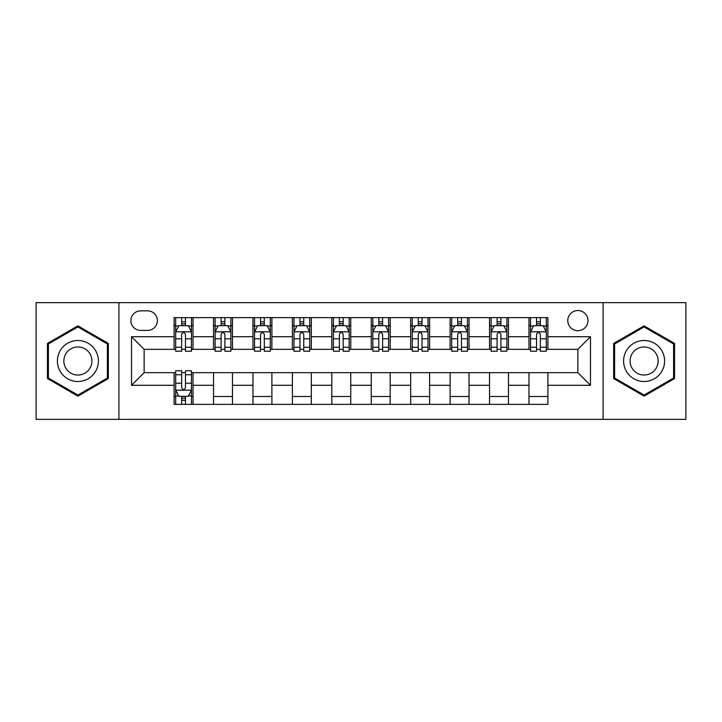 <?xml version="1.0" encoding="UTF-8"?>
<svg xmlns="http://www.w3.org/2000/svg" width="722" height="722" viewBox="0 0 722 722"><rect width="100%" height="100%" fill="white"/><g stroke="black" fill="none" stroke-linecap="round" stroke-linejoin="round"><path stroke-width="1.08" d="M577.862 310.532A10.09 10.09 0 0 0 567.772 320.622A10.09 10.09 0 0 0 577.862 330.721A10.09 10.09 0 0 0 587.961 320.622A10.09 10.09 0 0 0 577.862 310.532M603.096 419.356L685.9 419.356L685.9 302.644L603.096 302.644L603.096 419.356L118.904 419.356L118.904 302.644L36.1 302.644L36.1 419.356L118.904 419.356M140.664 330.405L147.604 330.405A9.774 9.774 0 0 0 157.387 320.622A9.774 9.774 0 0 0 147.604 310.848L140.664 310.848A9.774 9.774 0 0 0 130.89 320.622A9.774 9.774 0 0 0 140.664 330.405M603.096 302.644L118.904 302.644M174.101 385.286L131.521 385.286L131.521 336.714L174.101 336.714L174.101 349.331L144.138 349.331L144.138 372.669L174.101 372.669L174.101 404.374L547.899 404.374L547.899 372.669L577.862 372.669L577.862 349.331L547.899 349.331L547.899 336.714L590.479 336.714L590.479 385.286L547.899 385.286M547.899 336.714L547.899 317.626L174.101 317.626L174.101 336.714M528.973 317.626L528.973 349.331L530.544 349.331M536.536 349.331L540.327 349.331M546.319 349.331L547.899 349.331M528.973 349.331L506.889 349.331M489.543 317.626L489.543 349.331L491.113 349.331M497.115 349.331L500.897 349.331M489.543 349.331L467.459 349.331M450.113 317.626L450.113 349.331L451.692 349.331M457.685 349.331L461.466 349.331M450.113 349.331L428.029 349.331M410.683 317.626L410.683 349.331L412.262 349.331M418.255 349.331L422.036 349.331M410.683 349.331L388.598 349.331M371.252 317.626L371.252 349.331L372.832 349.331M378.824 349.331L382.606 349.331M371.252 349.331L349.168 349.331M331.822 317.626L331.822 349.331L333.402 349.331M339.394 349.331L343.176 349.331M331.822 349.331L309.738 349.331M292.392 317.626L292.392 349.331L293.971 349.331M299.964 349.331L303.745 349.331M292.392 349.331L270.308 349.331M252.962 317.626L252.962 349.331L254.541 349.331M260.534 349.331L264.315 349.331M252.962 349.331L230.887 349.331M213.531 317.626L213.531 349.331L215.111 349.331M221.103 349.331L224.885 349.331M213.531 349.331L191.456 349.331M174.101 349.331L175.681 349.331M181.673 349.331L185.464 349.331M174.101 372.669L175.681 372.669M181.673 372.669L185.464 372.669M191.456 372.669L193.027 372.669L193.027 404.374M547.899 372.669L193.027 372.669M193.027 317.626L193.027 349.331M174.101 325.514L175.681 325.514M181.673 325.514L185.464 325.514M191.456 325.514L193.027 325.514M174.101 396.486L175.681 396.486M181.673 396.486L185.464 396.486M191.456 396.486L193.027 396.486M213.531 372.669L213.531 404.374M232.457 317.626L232.457 349.331M213.531 325.514L215.111 325.514M221.103 325.514L224.885 325.514M230.887 325.514L232.457 325.514M232.457 372.669L232.457 404.374M213.531 396.486L232.457 396.486M252.962 372.669L252.962 404.374M271.887 372.669L271.887 404.374M252.962 396.486L271.887 396.486M271.887 317.626L271.887 349.331M252.962 325.514L254.541 325.514M260.534 325.514L264.315 325.514M270.308 325.514L271.887 325.514M292.392 372.669L292.392 404.374M311.317 372.669L311.317 404.374M292.392 396.486L311.317 396.486M311.317 317.626L311.317 349.331M292.392 325.514L293.971 325.514M299.964 325.514L303.745 325.514M309.738 325.514L311.317 325.514M331.822 372.669L331.822 404.374M350.748 372.669L350.748 404.374M331.822 396.486L350.748 396.486M350.748 317.626L350.748 349.331M331.822 325.514L333.402 325.514M339.394 325.514L343.176 325.514M349.168 325.514L350.748 325.514M371.252 372.669L371.252 404.374M390.178 372.669L390.178 404.374M371.252 396.486L390.178 396.486M390.178 317.626L390.178 349.331M371.252 325.514L372.832 325.514M378.824 325.514L382.606 325.514M388.598 325.514L390.178 325.514M410.683 372.669L410.683 404.374M429.608 372.669L429.608 404.374M410.683 396.486L429.608 396.486M429.608 317.626L429.608 349.331M410.683 325.514L412.262 325.514M418.255 325.514L422.036 325.514M428.029 325.514L429.608 325.514M450.113 372.669L450.113 404.374M469.038 372.669L469.038 404.374M450.113 396.486L469.038 396.486M469.038 317.626L469.038 349.331M450.113 325.514L451.692 325.514M457.685 325.514L461.466 325.514M467.459 325.514L469.038 325.514M489.543 372.669L489.543 404.374M508.468 372.669L508.468 404.374M489.543 396.486L508.468 396.486M508.468 317.626L508.468 349.331M489.543 325.514L491.113 325.514M497.115 325.514L500.897 325.514M506.889 325.514L508.468 325.514M528.973 372.669L528.973 404.374M528.973 396.486L547.899 396.486M528.973 325.514L530.544 325.514M536.536 325.514L540.327 325.514M546.319 325.514L547.899 325.514M144.138 349.331L131.521 336.714M144.138 372.669L131.521 385.286M590.479 336.714L577.862 349.331M590.479 385.286L577.862 372.669M77.895 396.152L108.336 378.572L108.336 343.428L77.895 325.848L47.453 343.428L47.453 378.572L77.895 396.152M674.547 343.428L644.105 325.848L613.664 343.428L613.664 378.572L644.105 396.152L674.547 378.572L674.547 343.428M185.464 321.732L181.673 321.732M191.456 347.264L185.464 347.264L185.464 351.226L191.456 351.226L191.456 331.976L188.298 325.667L178.839 325.667L175.681 331.976L175.681 351.226L181.673 351.226L181.673 347.264L175.681 347.264M175.681 331.976L175.681 317.626M191.456 331.976L191.456 317.626M181.673 325.667L181.673 317.626M185.464 317.626L185.464 325.667M185.464 347.264L185.464 334.349C184.2 331.912 182.937 331.912 181.673 334.349L181.673 347.264M181.673 400.268L185.464 400.268M175.681 374.736L181.673 374.736L181.673 370.774L175.681 370.774L175.681 390.024L178.839 396.333L188.298 396.333L191.456 390.024L191.456 370.774L185.464 370.774L185.464 374.736L191.456 374.736M191.456 390.024L191.456 404.374M175.681 390.024L175.681 404.374M185.464 396.333L185.464 404.374M181.673 404.374L181.673 396.333M181.673 374.736L181.673 387.651C182.937 390.088 184.2 390.088 185.464 387.651L185.464 374.736M224.885 321.732L221.103 321.732M230.887 347.264L224.885 347.264L224.885 351.226L230.887 351.226L230.887 331.976L227.728 325.667L218.261 325.667L215.111 331.976L215.111 351.226L221.103 351.226L221.103 347.264L215.111 347.264M215.111 331.976L215.111 317.626M230.887 331.976L230.887 317.626M221.103 325.667L221.103 317.626M224.885 317.626L224.885 325.667M224.885 347.264L224.885 334.349C223.63 331.912 222.367 331.912 221.103 334.349L221.103 347.264M264.315 321.732L260.534 321.732M270.308 347.264L264.315 347.264L264.315 351.226L270.308 351.226L270.308 331.976L267.158 325.667L257.691 325.667L254.541 331.976L254.541 351.226L260.534 351.226L260.534 347.264L254.541 347.264M254.541 331.976L254.541 317.626M270.308 331.976L270.308 317.626M260.534 325.667L260.534 317.626M264.315 317.626L264.315 325.667M264.315 347.264L264.315 334.349C263.061 331.912 261.797 331.912 260.534 334.349L260.534 347.264M303.745 321.732L299.964 321.732M309.738 347.264L303.745 347.264L303.745 351.226L309.738 351.226L309.738 331.976L306.588 325.667L297.121 325.667L293.971 331.976L293.971 351.226L299.964 351.226L299.964 347.264L293.971 347.264M293.971 331.976L293.971 317.626M309.738 331.976L309.738 317.626M299.964 325.667L299.964 317.626M303.745 317.626L303.745 325.667M303.745 347.264L303.745 334.349C302.491 331.912 301.227 331.912 299.964 334.349L299.964 347.264M343.176 321.732L339.394 321.732M349.168 347.264L343.176 347.264L343.176 351.226L349.168 351.226L349.168 331.976L346.018 325.667L336.551 325.667L333.402 331.976L333.402 351.226L339.394 351.226L339.394 347.264L333.402 347.264M333.402 331.976L333.402 317.626M349.168 331.976L349.168 317.626M339.394 325.667L339.394 317.626M343.176 317.626L343.176 325.667M343.176 347.264L343.176 334.349C341.921 331.912 340.658 331.912 339.394 334.349L339.394 347.264M95.656 350.748A20.505 20.505 0 0 0 67.642 343.248A20.505 20.505 0 0 0 60.143 371.252A20.505 20.505 0 0 0 88.147 378.752A20.505 20.505 0 0 0 95.656 350.748M90.051 353.979A14.034 14.034 0 0 0 70.873 348.843A14.034 14.034 0 0 0 65.738 368.021A14.034 14.034 0 0 0 84.916 373.157A14.034 14.034 0 0 0 90.051 353.979M77.895 395.06L48.401 378.03L48.401 343.97L77.895 326.94L107.388 343.97L107.388 378.03L77.895 395.06M644.105 381.505A20.505 20.505 0 0 0 664.61 361A20.505 20.505 0 0 0 644.105 340.495A20.505 20.505 0 0 0 623.6 361A20.505 20.505 0 0 0 644.105 381.505M644.105 375.034A14.034 14.034 0 0 0 658.139 361A14.034 14.034 0 0 0 644.105 346.966A14.034 14.034 0 0 0 630.071 361A14.034 14.034 0 0 0 644.105 375.034M614.612 343.97L644.105 326.94L673.599 343.97L673.599 378.03L644.105 395.06L614.612 378.03L614.612 343.97M382.606 321.732L378.824 321.732M388.598 347.264L382.606 347.264L382.606 351.226L388.598 351.226L388.598 331.976L385.449 325.667L375.981 325.667L372.832 331.976L372.832 351.226L378.824 351.226L378.824 347.264L372.832 347.264M372.832 331.976L372.832 317.626M388.598 331.976L388.598 317.626M378.824 325.667L378.824 317.626M382.606 317.626L382.606 325.667M382.606 347.264L382.606 334.349C381.351 331.912 380.088 331.912 378.824 334.349L378.824 347.264M422.036 321.732L418.255 321.732M428.029 347.264L422.036 347.264L422.036 351.226L428.029 351.226L428.029 331.976L424.879 325.667L415.412 325.667L412.262 331.976L412.262 351.226L418.255 351.226L418.255 347.264L412.262 347.264M412.262 331.976L412.262 317.626M428.029 331.976L428.029 317.626M418.255 325.667L418.255 317.626M422.036 317.626L422.036 325.667M422.036 347.264L422.036 334.349C420.773 331.912 419.518 331.912 418.255 334.349L418.255 347.264M461.466 321.732L457.685 321.732M467.459 347.264L461.466 347.264L461.466 351.226L467.459 351.226L467.459 331.976L464.309 325.667L454.842 325.667L451.692 331.976L451.692 351.226L457.685 351.226L457.685 347.264L451.692 347.264M451.692 331.976L451.692 317.626M467.459 331.976L467.459 317.626M457.685 325.667L457.685 317.626M461.466 317.626L461.466 325.667M461.466 347.264L461.466 334.349C460.203 331.912 458.948 331.912 457.685 334.349L457.685 347.264M500.897 321.732L497.115 321.732M506.889 347.264L500.897 347.264L500.897 351.226L506.889 351.226L506.889 331.976L503.739 325.667L494.272 325.667L491.113 331.976L491.113 351.226L497.115 351.226L497.115 347.264L491.113 347.264M491.113 331.976L491.113 317.626M506.889 331.976L506.889 317.626M497.115 325.667L497.115 317.626M500.897 317.626L500.897 325.667M500.897 347.264L500.897 334.349C499.633 331.912 498.379 331.912 497.115 334.349L497.115 347.264M540.327 321.732L536.536 321.732M546.319 347.264L540.327 347.264L540.327 351.226L546.319 351.226L546.319 331.976L543.161 325.667L533.702 325.667L530.544 331.976L530.544 351.226L536.536 351.226L536.536 347.264L530.544 347.264M530.544 331.976L530.544 317.626M546.319 331.976L546.319 317.626M536.536 325.667L536.536 317.626M540.327 317.626L540.327 325.667M540.327 347.264L540.327 334.349C539.063 331.912 537.8 331.912 536.536 334.349L536.536 347.264M213.531 385.286L193.027 385.286M213.531 336.714L193.027 336.714M252.962 336.714L232.457 336.714M252.962 385.286L232.457 385.286M292.392 336.714L271.887 336.714M292.392 385.286L271.887 385.286M331.822 336.714L311.317 336.714M331.822 385.286L311.317 385.286M371.252 336.714L350.748 336.714M371.252 385.286L350.748 385.286M410.683 336.714L390.178 336.714M410.683 385.286L390.178 385.286M450.113 336.714L429.608 336.714M450.113 385.286L429.608 385.286M489.543 336.714L469.038 336.714M489.543 385.286L469.038 385.286M528.973 336.714L508.468 336.714M528.973 385.286L508.468 385.286M191.375 331.822L175.762 331.822M175.681 326.046L178.65 326.046M188.487 326.046L191.456 326.046M181.673 338.808L175.681 338.808M191.456 338.808L185.464 338.808M185.464 323.736L181.673 323.736M175.762 390.178L191.375 390.178M191.456 395.954L188.487 395.954M178.65 395.954L175.681 395.954M185.464 383.192L191.456 383.192M175.681 383.192L181.673 383.192M181.673 398.264L185.464 398.264M230.805 331.822L215.192 331.822M215.111 326.046L218.071 326.046M227.917 326.046L230.887 326.046M221.103 338.808L215.111 338.808M230.887 338.808L224.885 338.808M224.885 323.736L221.103 323.736M270.236 331.822L254.622 331.822M254.541 326.046L257.501 326.046M267.348 326.046L270.308 326.046M260.534 338.808L254.541 338.808M270.308 338.808L264.315 338.808M264.315 323.736L260.534 323.736M309.666 331.822L294.053 331.822M293.971 326.046L296.932 326.046M306.778 326.046L309.738 326.046M299.964 338.808L293.971 338.808M309.738 338.808L303.745 338.808M303.745 323.736L299.964 323.736M349.096 331.822L333.474 331.822M333.402 326.046L336.362 326.046M346.208 326.046L349.168 326.046M339.394 338.808L333.402 338.808M349.168 338.808L343.176 338.808M343.176 323.736L339.394 323.736M388.526 331.822L372.904 331.822M372.832 326.046L375.792 326.046M385.638 326.046L388.598 326.046M378.824 338.808L372.832 338.808M388.598 338.808L382.606 338.808M382.606 323.736L378.824 323.736M427.947 331.822L412.334 331.822M412.262 326.046L415.222 326.046M425.068 326.046L428.029 326.046M418.255 338.808L412.262 338.808M428.029 338.808L422.036 338.808M422.036 323.736L418.255 323.736M467.378 331.822L451.764 331.822M451.692 326.046L454.652 326.046M464.499 326.046L467.459 326.046M457.685 338.808L451.692 338.808M467.459 338.808L461.466 338.808M461.466 323.736L457.685 323.736M506.808 331.822L491.195 331.822M491.113 326.046L494.083 326.046M503.929 326.046L506.889 326.046M497.115 338.808L491.113 338.808M506.889 338.808L500.897 338.808M500.897 323.736L497.115 323.736M546.238 331.822L530.625 331.822M530.544 326.046L533.513 326.046M543.35 326.046L546.319 326.046M536.536 338.808L530.544 338.808M546.319 338.808L540.327 338.808M540.327 323.736L536.536 323.736"/></g></svg>
